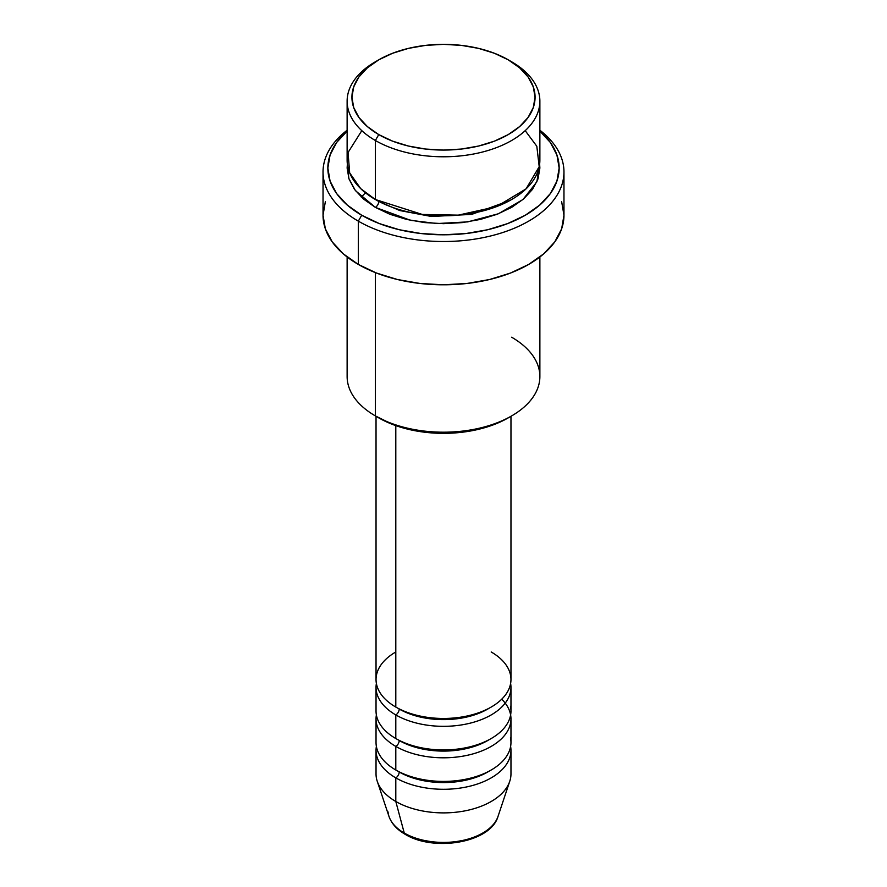 <?xml version="1.0" encoding="UTF-8"?>
<svg xmlns="http://www.w3.org/2000/svg" width="887" height="887" viewBox="0 0 887 887"><rect width="100%" height="100%" fill="white"/><g stroke="black" fill="none" stroke-linecap="round" stroke-linejoin="round"><path stroke-width="1.33" d="M496.465 819.965A55.504 32.043 180 0 1 404.25 833.037A4.823 2.783 120 0 0 405.148 834.301A4.823 2.783 -60 0 1 404.25 833.037A55.504 32.043 0 0 0 459.765 841.009A55.504 32.043 0 0 0 498.006 816.45C490.6 842.794 433.909 852.108 405.137 834.29C396.944 829.578 391.566 823.635 388.994 816.45A55.504 32.043 0 0 0 404.25 833.037L395.802 801.482L404.25 833.037A55.504 32.043 180 0 1 388.062 811.927M395.802 651.978A67.467 38.95 0 0 0 395.802 707.061A67.467 38.95 0 0 0 469.312 715.499A67.467 38.95 0 0 0 510.967 679.52L510.967 416.302M376.033 687.381L376.033 710.997A67.467 38.95 0 0 0 395.802 738.538L395.802 714.922A4.823 2.783 120 0 0 399.205 709.023A4.823 2.783 -60 0 1 395.802 714.922L395.802 738.538A67.467 38.95 0 0 0 469.312 746.976A67.467 38.95 0 0 0 510.967 710.997L510.967 687.381A67.467 38.95 180 0 1 469.312 723.371A67.467 38.95 180 0 1 395.802 714.922A67.467 38.95 180 0 1 376.033 687.381A67.467 38.95 180 0 1 376.387 683.456M376.033 718.858L376.033 742.474A67.467 38.95 0 0 0 395.802 770.005L395.802 746.399A4.823 2.783 120 0 0 399.205 740.501A4.823 2.783 -60 0 1 395.802 746.399L395.802 770.005A67.467 38.95 0 0 0 469.312 778.453A67.467 38.95 0 0 0 510.967 742.474L510.967 718.858A67.467 38.95 180 0 1 469.312 754.848A67.467 38.95 180 0 1 395.802 746.399A67.467 38.95 180 0 1 376.033 718.858A67.467 38.95 180 0 1 376.387 714.922M498.006 816.45L509.737 781.325A67.467 38.95 180 0 1 463.269 811.184A67.467 38.95 180 0 1 395.802 801.482L395.802 777.877A4.823 2.783 120 0 0 399.205 771.978A4.823 2.783 -60 0 1 395.802 777.877L395.802 801.482A67.467 38.95 0 0 0 469.312 809.931A67.467 38.95 0 0 0 510.967 773.941L510.967 750.335A67.467 38.95 180 0 1 469.312 786.326A67.467 38.95 180 0 1 395.802 777.877A67.467 38.95 180 0 1 376.033 750.335A67.467 38.95 180 0 1 376.387 746.399M361.796 130.655L348.048 152.486L349.678 172.887L360.71 188.654L375.356 199.508L375.356 140.49L378.76 134.591A91.561 52.854 180 0 1 378.76 59.828A91.561 52.854 180 0 1 508.24 59.828L494.369 53.253L478.536 48.375L461.362 45.37L443.5 44.35L425.638 45.37L408.463 48.375L392.631 53.253L378.76 59.828L367.373 67.844L358.913 76.981L353.702 86.893L351.939 97.204L353.702 107.527L358.913 117.439L367.373 126.575L378.76 134.591L392.631 141.166L408.463 146.045L425.638 149.049L443.5 150.069L461.362 149.049L478.536 146.045L494.369 141.166L508.24 134.591L519.627 126.575L528.087 117.439L533.298 107.527L535.061 97.204L533.298 86.893L528.087 76.981L519.627 67.844L508.24 59.828A91.561 52.854 180 0 1 508.24 134.591A91.561 52.854 180 0 1 378.76 134.591L375.356 140.49A96.373 55.637 0 0 0 511.644 140.49A96.373 55.637 0 0 0 511.644 61.802L511.644 61.802A96.373 55.637 180 0 1 539.873 101.14A96.373 55.637 180 0 1 480.377 152.553A96.373 55.637 180 0 1 375.356 140.49L375.356 199.508A96.373 55.637 0 0 0 480.377 211.572A96.373 55.637 0 0 0 539.873 160.159L539.873 101.14M511.644 337.215A96.373 55.637 180 0 1 511.644 415.903A96.373 55.637 180 0 1 375.356 415.903L378.76 417.877A91.561 52.854 0 0 0 508.24 417.866L494.369 424.441L478.536 429.33L461.362 432.335L443.5 433.355L425.638 432.335L408.463 429.33L392.631 424.441L375.356 415.903A96.373 55.637 0 0 0 480.377 427.966A96.373 55.637 0 0 0 539.873 376.565L539.873 256.975M358.315 221.151A120.466 69.552 0 0 0 522.432 224.511A120.466 69.552 0 0 0 539.873 130.234A120.466 69.552 180 0 1 563.966 171.967A120.466 69.552 180 0 1 489.602 236.219A120.466 69.552 180 0 1 358.315 221.151L358.315 264.426A120.466 69.552 0 0 0 489.602 279.505A120.466 69.552 0 0 0 563.966 215.242L561.648 228.813L554.796 241.863L543.664 253.882L528.685 264.426L510.424 273.074L489.602 279.505L467.005 283.463L443.5 284.794L419.994 283.463L397.398 279.505L376.576 273.074L358.315 264.426L358.315 221.151A120.466 69.552 180 0 1 323.034 171.967A120.466 69.552 180 0 1 347.127 130.234A120.466 69.552 0 0 0 358.315 221.151L361.719 215.242L358.315 221.151M539.873 131.121A115.654 66.769 180 0 1 516.722 219.721A115.654 66.769 180 0 1 361.719 215.242L379.248 223.546L399.239 229.722L420.937 233.514L443.5 234.8L466.063 233.514L487.761 229.722L507.752 223.546L525.281 215.242L539.662 205.13L550.35 193.588L556.925 181.059L559.154 168.031L556.925 155.003L550.35 142.474L539.662 130.932M378.76 201.382A4.823 2.783 -60 0 1 378.76 201.471L377.097 200.484L378.76 201.471A4.823 2.783 -60 0 1 375.356 207.381L355.421 190.616L348.846 178.498L347.371 164.095L347.127 168.031L348.979 178.886L354.456 189.319L363.371 198.943L375.356 207.381A4.823 2.783 120 0 0 378.76 201.471L399.815 210.552L431.492 216.495L471.762 214.377L509.903 200.484L471.762 214.377L431.492 216.495L399.815 210.552L378.76 201.471M395.802 714.922A67.467 38.95 180 0 0 472.438 722.572A67.467 38.95 180 0 0 510.613 683.456A67.467 38.95 180 0 1 510.967 687.381M395.802 425.616L395.802 707.061L395.802 425.616M375.356 272.597L375.356 415.903L375.356 272.597M395.802 777.877A67.467 38.95 180 0 0 472.438 785.527A67.467 38.95 180 0 0 510.613 746.399A67.467 38.95 180 0 1 510.967 750.335M510.613 714.922A67.467 38.95 180 0 1 510.967 718.858M376.033 750.335L376.033 773.941A67.467 38.95 0 0 0 395.802 801.482A67.467 38.95 180 0 1 377.263 781.325L388.994 816.45M424.041 840.41L433.577 842.085L443.5 842.65L453.423 842.085L462.959 840.41M378.76 59.828L375.356 61.802A96.373 55.637 0 0 0 375.356 140.49A96.373 55.637 180 0 1 347.127 101.14A96.373 55.637 180 0 1 377.097 60.815M347.127 101.14L347.127 160.159A96.373 55.637 0 0 0 375.356 199.508L422.29 214.443L458.291 215.142L496.476 206.649L526.069 188.853L539.207 166.689L536.812 146.244L525.204 130.655M347.338 130.932L336.65 142.474L330.075 155.003L327.846 168.031L330.075 181.059L336.65 193.588L347.338 205.13L361.719 215.242A115.654 66.769 180 0 1 347.127 131.121M539.64 164.095L539.873 168.031L538.021 178.886L532.544 189.319L523.629 198.943L511.644 207.381L497.042 214.299L480.377 219.433L462.304 222.604L443.5 223.668L424.696 222.604L406.623 219.433L389.958 214.299L375.356 207.381L410.681 220.353L437.069 223.546L467.771 221.883L498.416 213.756L522.964 199.52L536.879 181.802L539.629 164.095M323.034 171.967L323.034 215.242A120.466 69.552 0 0 0 358.315 264.426L343.336 253.882L332.204 241.863L325.352 228.813L323.034 215.242L325.352 201.671M561.648 201.671L563.966 215.242L563.966 171.967M347.127 256.975L347.127 376.565A96.373 55.637 0 0 0 375.356 415.903L375.356 415.903M376.033 416.302L376.033 679.52A67.467 38.95 0 0 0 395.802 707.061A67.467 38.95 0 0 0 491.198 707.061A67.467 38.95 0 0 0 491.198 651.978M489.436 770.991A62.644 36.167 180 0 1 399.205 771.978A62.644 36.167 0 0 0 482.34 774.783M395.802 770.005A67.467 38.95 0 0 0 473.048 777.478A67.467 38.95 0 0 0 510.468 737.751M501.72 699.189A67.467 38.95 180 0 1 484.723 749.692A67.467 38.95 180 0 1 395.802 746.399M489.436 739.514A62.644 36.167 180 0 1 399.205 740.501A62.644 36.167 0 0 0 482.34 743.306M395.802 738.538A67.467 38.95 0 0 0 473.048 746.011A67.467 38.95 0 0 0 510.468 706.274M489.436 708.037A62.644 36.167 180 0 1 399.205 709.023A62.644 36.167 0 0 0 482.34 711.829M511.644 61.802L508.24 59.828M511.644 415.903L508.24 417.866M365.477 192.823L361.286 197.058"/></g></svg>
